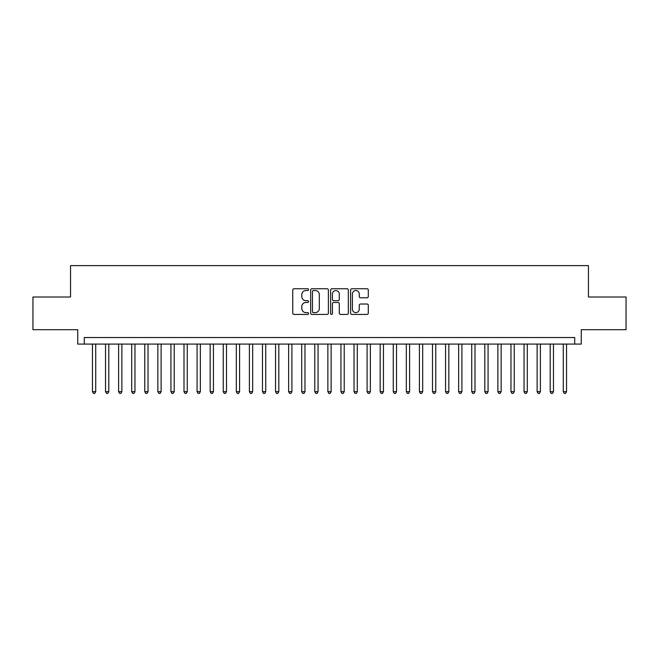 <?xml version="1.0" encoding="UTF-8"?>
<svg xmlns="http://www.w3.org/2000/svg" width="659" height="659" viewBox="0 0 659 659"><rect width="100%" height="100%" fill="white"/><g stroke="black" fill="none" stroke-linecap="round" stroke-linejoin="round"><path stroke-width="0.99" d="M308.577 289.639A0.898 0.898 0 0 0 307.679 288.741L294.038 288.741A1.285 1.285 0 0 0 292.753 290.026L292.753 313.132A1.285 1.285 0 0 0 294.038 314.417L307.679 314.417A0.898 0.898 0 0 0 308.577 313.519A0.898 0.898 0 0 0 307.679 312.621L305.908 312.621A4.111 4.111 0 0 1 301.806 308.511L301.806 306.583A4.111 4.111 0 0 1 305.908 302.473L307.679 302.473A0.898 0.898 0 0 0 308.577 301.575A0.898 0.898 0 0 0 307.679 300.677L305.908 300.677A4.111 4.111 0 0 1 301.806 296.575L301.806 294.647A4.111 4.111 0 0 1 305.908 290.537L307.679 290.537A0.898 0.898 0 0 0 308.577 289.639M367.014 297.794A1.285 1.285 0 0 0 368.299 296.509L368.299 290.026A1.285 1.285 0 0 0 367.014 288.741L351.865 288.741A1.285 1.285 0 0 0 350.588 290.026L350.588 313.132A1.285 1.285 0 0 0 351.865 314.417L367.014 314.417A1.285 1.285 0 0 0 368.299 313.132L368.299 305.298A1.285 1.285 0 0 0 367.014 304.013L360.531 304.013A1.285 1.285 0 0 0 359.254 305.298L359.254 309.186A3.435 3.435 0 0 1 355.819 312.621A3.435 3.435 0 0 1 352.384 309.186L352.384 293.972A3.435 3.435 0 0 1 355.819 290.537A3.435 3.435 0 0 1 359.254 293.972L359.254 296.509A1.285 1.285 0 0 0 360.531 297.794L367.014 297.794M574.714 344.08L581.254 344.08L581.254 329.698L626.05 329.698L626.05 297.003L588.454 297.003L588.454 265.61L70.546 265.61L70.546 297.003L32.95 297.003L32.95 329.698L77.746 329.698L77.746 344.08L574.714 344.08L574.714 337.54L84.286 337.54L84.286 344.08M328.38 290.026A1.285 1.285 0 0 0 327.095 288.741L311.946 288.741A1.285 1.285 0 0 0 310.661 290.026L310.661 313.132A1.285 1.285 0 0 0 311.946 314.417L327.095 314.417A1.285 1.285 0 0 0 328.38 313.132L328.38 290.026M331.905 288.741L347.054 288.741A1.285 1.285 0 0 1 348.339 290.026L348.339 313.132A1.285 1.285 0 0 1 347.054 314.417L340.571 314.417A1.285 1.285 0 0 1 339.286 313.132L339.286 303.758A1.285 1.285 0 0 0 338.001 302.473L333.701 302.473A1.285 1.285 0 0 0 332.424 303.758L332.424 313.519A0.898 0.898 0 0 1 331.518 314.417A0.898 0.898 0 0 1 330.62 313.519L330.62 290.026A1.285 1.285 0 0 1 331.905 288.741M313.354 290.537A0.898 0.898 0 0 0 312.457 291.435L312.457 311.715A0.898 0.898 0 0 0 313.354 312.621L315.216 312.621A4.111 4.111 0 0 0 319.327 308.511L319.327 294.647A4.111 4.111 0 0 0 315.216 290.537L313.354 290.537M339.286 294.038A3.435 3.435 0 0 0 335.851 290.603A3.435 3.435 0 0 0 332.424 294.038L332.424 299.392A1.285 1.285 0 0 0 333.701 300.677L338.001 300.677A1.285 1.285 0 0 0 339.286 299.392L339.286 294.038M92.458 344.08L92.458 391.685L95.728 391.685L95.728 344.08M95.728 391.685L94.748 393.39L93.438 393.39L92.458 391.685M105.531 344.08L105.531 391.685L108.801 391.685L108.801 344.08M108.801 391.685L107.821 393.39L106.519 393.39L105.531 391.685M118.612 344.08L118.612 391.685L121.882 391.685L121.882 344.08M121.882 391.685L120.902 393.39L119.592 393.39L118.612 391.685M131.693 344.08L131.693 391.685L134.963 391.685L134.963 344.08M134.963 391.685L133.983 393.39L132.673 393.39L131.693 391.685M144.766 344.08L144.766 391.685L148.036 391.685L148.036 344.08M148.036 391.685L147.056 393.39L145.746 393.39L144.766 391.685M157.847 344.08L157.847 391.685L161.117 391.685L161.117 344.08M161.117 391.685L160.137 393.39L158.827 393.39L157.847 391.685M170.928 344.08L170.928 391.685L174.198 391.685L174.198 344.08M174.198 391.685L173.218 393.39L171.908 393.39L170.928 391.685M184.001 344.08L184.001 391.685L187.271 391.685L187.271 344.08M187.271 391.685L186.291 393.39L184.981 393.39L184.001 391.685M197.082 344.08L197.082 391.685L200.352 391.685L200.352 344.08M200.352 391.685L199.372 393.39L198.062 393.39L197.082 391.685M210.163 344.08L210.163 391.685L213.434 391.685L213.434 344.08M213.434 391.685L212.453 393.39L211.144 393.39L210.163 391.685M223.236 344.08L223.236 391.685L226.507 391.685L226.507 344.08M226.507 391.685L225.526 393.39L224.217 393.39L223.236 391.685M236.317 344.08L236.317 391.685L239.588 391.685L239.588 344.08M239.588 391.685L238.607 393.39L237.298 393.39L236.317 391.685M249.399 344.08L249.399 391.685L252.669 391.685L252.669 344.08M252.669 391.685L251.68 393.39L250.379 393.39L249.399 391.685M262.471 344.08L262.471 391.685L265.742 391.685L265.742 344.08M265.742 391.685L264.761 393.39L263.452 393.39L262.471 391.685M275.553 344.08L275.553 391.685L278.823 391.685L278.823 344.08M278.823 391.685L277.843 393.39L276.533 393.39L275.553 391.685M288.634 344.08L288.634 391.685L291.904 391.685L291.904 344.08M291.904 391.685L290.916 393.39L289.614 393.39L288.634 391.685M301.707 344.08L301.707 391.685L304.977 391.685L304.977 344.08M304.977 391.685L303.997 393.39L302.687 393.39L301.707 391.685M314.788 344.08L314.788 391.685L318.058 391.685L318.058 344.08M318.058 391.685L317.078 393.39L315.768 393.39L314.788 391.685M327.869 344.08L327.869 391.685L331.131 391.685L331.131 344.08M331.131 391.685L330.151 393.39L328.849 393.39L327.869 391.685M340.942 344.08L340.942 391.685L344.212 391.685L344.212 344.08M344.212 391.685L343.232 393.39L341.922 393.39L340.942 391.685M354.023 344.08L354.023 391.685L357.293 391.685L357.293 344.08M357.293 391.685L356.313 393.39L355.003 393.39L354.023 391.685M367.096 344.08L367.096 391.685L370.366 391.685L370.366 344.08M370.366 391.685L369.386 393.39L368.084 393.39L367.096 391.685M380.177 344.08L380.177 391.685L383.447 391.685L383.447 344.08M383.447 391.685L382.467 393.39L381.157 393.39L380.177 391.685M393.258 344.08L393.258 391.685L396.529 391.685L396.529 344.08M396.529 391.685L395.548 393.39L394.239 393.39L393.258 391.685M406.331 344.08L406.331 391.685L409.601 391.685L409.601 344.08M409.601 391.685L408.621 393.39L407.32 393.39L406.331 391.685M419.412 344.08L419.412 391.685L422.683 391.685L422.683 344.08M422.683 391.685L421.702 393.39L420.393 393.39L419.412 391.685M432.493 344.08L432.493 391.685L435.764 391.685L435.764 344.08M435.764 391.685L434.783 393.39L433.474 393.39L432.493 391.685M445.566 344.08L445.566 391.685L448.837 391.685L448.837 344.08M448.837 391.685L447.856 393.39L446.547 393.39L445.566 391.685M458.648 344.08L458.648 391.685L461.918 391.685L461.918 344.08M461.918 391.685L460.938 393.39L459.628 393.39L458.648 391.685M471.729 344.08L471.729 391.685L474.999 391.685L474.999 344.08M474.999 391.685L474.019 393.39L472.709 393.39L471.729 391.685M484.802 344.08L484.802 391.685L488.072 391.685L488.072 344.08M488.072 391.685L487.092 393.39L485.782 393.39L484.802 391.685M497.883 344.08L497.883 391.685L501.153 391.685L501.153 344.08M501.153 391.685L500.173 393.39L498.863 393.39L497.883 391.685M510.964 344.08L510.964 391.685L514.234 391.685L514.234 344.08M514.234 391.685L513.254 393.39L511.944 393.39L510.964 391.685M524.037 344.08L524.037 391.685L527.307 391.685L527.307 344.08M527.307 391.685L526.327 393.39L525.017 393.39L524.037 391.685M537.118 344.08L537.118 391.685L540.388 391.685L540.388 344.08M540.388 391.685L539.408 393.39L538.098 393.39L537.118 391.685M550.199 344.08L550.199 391.685L553.469 391.685L553.469 344.08M553.469 391.685L552.481 393.39L551.179 393.39L550.199 391.685M563.272 344.08L563.272 391.685L566.542 391.685L566.542 344.08M566.542 391.685L565.562 393.39L564.252 393.39L563.272 391.685"/></g></svg>
